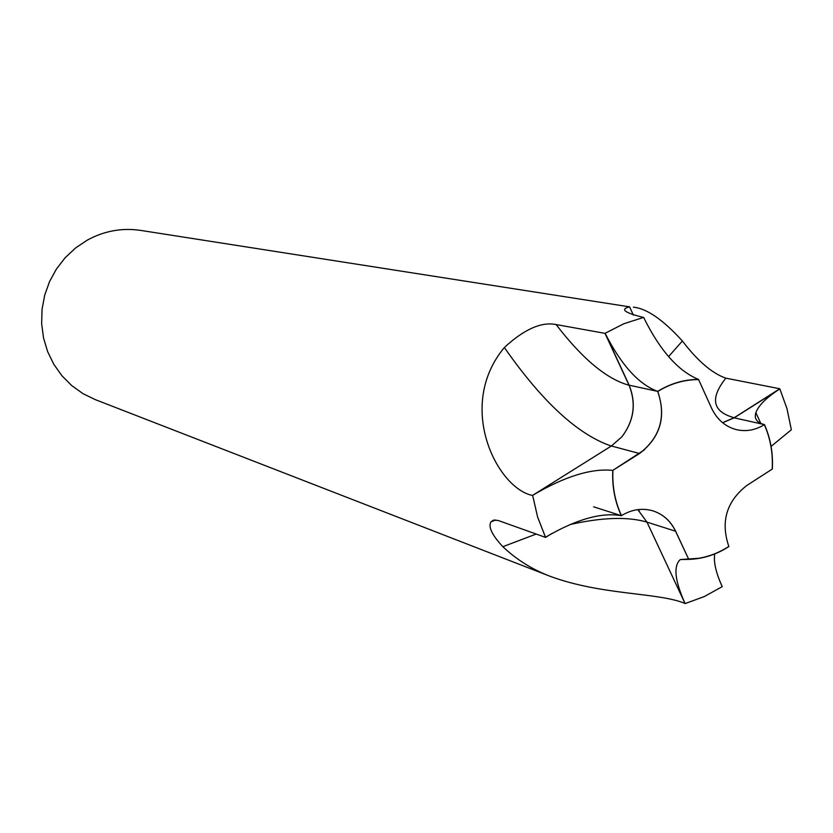 <?xml version="1.0" encoding="UTF-8"?>
<svg xmlns="http://www.w3.org/2000/svg" width="833" height="833" viewBox="0 0 833 833"><rect width="100%" height="100%" fill="white"/><g stroke="black" fill="none" stroke-linecap="round" stroke-linejoin="round"><path stroke-width="1.25" d="M688.672 559.224C702.854 558.818 716.245 554.549 728.844 546.438C720.462 521.916 726.407 501.633 746.67 485.566L772.212 469.114C773.055 453.298 770.442 438.481 764.35 424.674C755.51 430.109 746.316 431.796 736.768 429.734C725.47 426.85 717.078 419.655 711.569 408.17L698.606 379.598C684.341 379.567 670.711 383.534 657.726 391.5C666.452 416.708 660.392 437.377 639.546 453.527L612.932 470.291C612.172 486.555 615.025 501.664 621.491 515.617C631.768 509.369 642.264 507.786 652.968 510.868C663.151 514.211 670.711 521.01 675.657 531.256L688.672 559.224L675.573 531.225C670.627 521.031 663.12 514.253 653.041 510.889M612.932 470.291L639.463 453.496C660.059 437.606 666.233 417.125 657.976 392.062L657.726 391.5M644.575 449.716L612.786 470.385C591.201 468.188 564.493 476.507 532.641 495.333L611.391 445.988L621.751 436.961C634.017 420.852 636.485 403.589 629.144 385.179L605.133 333.262L623.896 323.725L643.513 317.435C624.448 312.75 619.804 309.22 629.602 306.856L140.569 230.387C121.972 227.669 104.208 230.908 87.267 240.133L75.553 247.984L65.182 257.699L56.425 269.017L49.532 281.627L44.701 295.194L42.046 309.355L41.65 323.725L43.514 337.906L47.596 351.526L53.76 364.219L61.84 375.641L71.607 385.492L82.8 393.54L95.118 399.559L550.342 576.384C532.37 569.553 516.543 559.651 502.84 546.687C492.011 535.057 488.055 526.789 490.97 521.875L493.563 520.104L498.186 520.479L545.594 537.41L551.561 533.62M685.215 603.54L704.229 596.595L722.232 586.64L719.743 580.903M685.059 603.477C658.507 592.294 602.301 595.522 550.342 576.384M611.297 446.051C577.915 434.67 542.262 401.829 504.361 347.517C455.266 406.462 497.53 488.825 532.662 495.468L537.639 517.137L545.594 537.41M504.361 347.517C524.134 329.264 541.388 321.611 556.1 324.547L604.987 333.346L629.04 385.242C636.37 403.495 633.986 420.675 621.918 436.763M698.606 379.598L698.533 379.442C678.208 371.101 659.903 350.422 643.638 317.415L623.959 323.693L604.987 333.346M633.361 307.158C646.741 308.46 663.089 319.737 682.383 340.999C697.69 361.012 712.173 373.392 725.824 378.151L779.792 388.761L734.144 417.729L722.544 422.675M791.329 429.62L786.966 408.618L779.792 388.761M637.786 509.619L639.411 511.16M772.212 469.114L772.347 469.031C773.18 453.214 770.556 438.408 764.465 424.601L763.851 424.986M675.657 531.256L688.735 559.38C702.917 558.943 716.307 554.674 728.906 546.563L728.844 546.438M688.735 559.38L680.259 559.578C673.21 566.065 674.824 580.736 685.101 603.571L704.166 596.626L722.221 586.651C715.943 572.833 713.444 561.942 714.735 553.955M771.077 446.415L791.35 429.755L787.008 408.764L779.865 388.907C766.568 397.456 758.561 405.379 755.864 412.679C753.99 418.76 756.853 422.737 764.465 424.601L734.196 417.833L779.865 388.907M685.101 603.571L646.981 522.124L637.797 509.619M532.641 495.333L537.597 516.991L545.511 537.254C576.144 519.303 601.426 512.118 621.366 515.689L621.491 515.617M722.638 422.748L734.196 417.833M612.786 470.385C612.036 486.639 614.9 501.747 621.366 515.689L593.596 506.808M605.133 333.262C621.22 365.031 638.734 384.398 657.674 391.375L629.134 385.179M698.533 379.442C684.268 379.431 670.648 383.409 657.674 391.375M675.573 531.225L646.981 522.124C627.801 516.491 602.061 517.314 569.772 524.613M536.223 534.057L502.84 546.687M629.04 385.242C606.799 379.171 582.486 358.94 556.1 324.547M639.546 453.527L611.391 445.988M734.144 417.729C712.507 411.721 709.726 398.528 725.824 378.151M668.576 356.607L682.383 340.999M495.625 519.969L490.97 521.875M633.403 315.166L629.592 306.867M680.259 559.578L700.199 558.183M755.864 412.679L760.81 423.435"/></g></svg>
